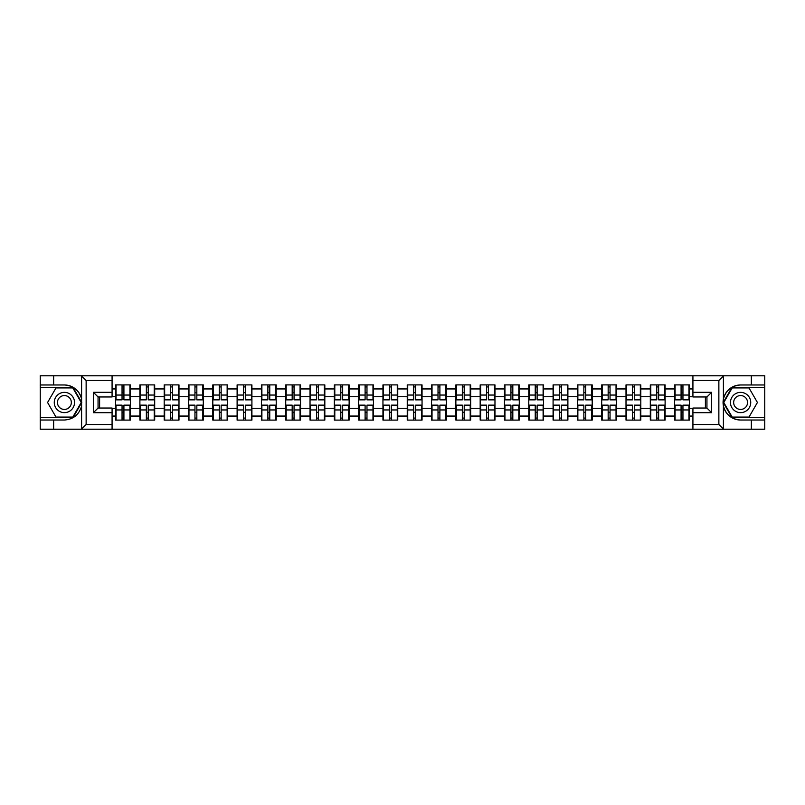 <?xml version="1.0" encoding="UTF-8"?>
<svg xmlns="http://www.w3.org/2000/svg" width="805" height="805" viewBox="0 0 805 805"><rect width="100%" height="100%" fill="white"/><g stroke="black" fill="none" stroke-linecap="round" stroke-linejoin="round"><path stroke-width="1.21" d="M718.322 429.216L764.75 429.216L764.75 387.467L731.916 387.467L723.242 402.5L731.916 417.533L764.75 417.533M112.076 429.216L692.924 429.216L692.924 408.034L706.941 408.034L706.941 396.966L692.924 396.966L692.924 375.784L112.076 375.784L112.076 396.966L98.059 396.966L98.059 408.034L112.076 408.034L112.076 429.216L81.325 429.216L86.135 424.547L112.076 424.547M81.325 429.216L40.25 429.216L40.25 420.029L53.653 420.029L53.653 429.216L86.678 429.216M692.924 388.946L689.422 388.946L689.422 384.891L674.62 384.891L674.62 396.734L665.111 396.734L665.111 408.266L674.62 408.266L674.62 396.734M692.924 416.054L689.422 416.054L689.422 420.109L674.62 420.109L674.62 416.054L665.111 416.054L665.111 420.109L650.309 420.109L650.309 416.054L640.81 416.054L640.81 420.109L626.008 420.109L626.008 416.054L616.499 416.054L616.499 420.109L601.697 420.109L601.697 416.054L592.198 416.054L592.198 420.109L577.396 420.109L577.396 416.054L567.887 416.054L567.887 420.109L553.085 420.109L553.085 416.054L543.586 416.054L543.586 420.109L528.784 420.109L528.784 416.054L519.275 416.054L519.275 420.109L504.473 420.109L504.473 416.054L494.974 416.054L494.974 420.109L480.172 420.109L480.172 416.054L470.663 416.054L470.663 420.109L455.861 420.109L455.861 416.054L446.362 416.054L446.362 420.109L431.561 420.109L431.561 416.054L422.051 416.054L422.051 420.109L407.25 420.109L407.25 416.054L397.75 416.054L397.75 420.109L382.949 420.109L382.949 416.054L373.44 416.054L373.44 420.109L358.638 420.109L358.638 416.054L349.139 416.054L349.139 420.109L334.337 420.109L334.337 416.054L324.828 416.054L324.828 420.109L310.026 420.109L310.026 416.054L300.527 416.054L300.527 420.109L285.725 420.109L285.725 416.054L276.216 416.054L276.216 420.109L261.414 420.109L261.414 416.054L251.915 416.054L251.915 420.109L237.113 420.109L237.113 416.054L227.604 416.054L227.604 420.109L212.802 420.109L212.802 416.054L203.303 416.054L203.303 420.109L188.501 420.109L188.501 416.054L178.992 416.054L178.992 420.109L164.19 420.109L164.19 416.054L154.691 416.054L154.691 420.109L139.889 420.109L139.889 416.054L130.38 416.054L130.38 420.109L115.578 420.109L115.578 416.054L112.076 416.054M112.076 388.946L115.578 388.946L115.578 396.734L112.076 396.734M674.62 388.946L665.111 388.946L665.111 384.891L650.309 384.891L650.309 388.946L640.81 388.946L640.81 384.891L626.008 384.891L626.008 388.946L616.499 388.946L616.499 384.891L601.697 384.891L601.697 388.946L592.198 388.946L592.198 384.891L577.396 384.891L577.396 388.946L567.887 388.946L567.887 384.891L553.085 384.891L553.085 388.946L543.586 388.946L543.586 384.891L528.784 384.891L528.784 388.946L519.275 388.946L519.275 384.891L504.473 384.891L504.473 388.946L494.974 388.946L494.974 384.891L480.172 384.891L480.172 388.946L470.663 388.946L470.663 384.891L455.861 384.891L455.861 388.946L446.362 388.946L446.362 384.891L431.561 384.891L431.561 388.946L422.051 388.946L422.051 384.891L407.25 384.891L407.25 388.946L397.75 388.946L397.75 384.891L382.949 384.891L382.949 388.946L373.44 388.946L373.44 384.891L358.638 384.891L358.638 388.946L349.139 388.946L349.139 384.891L334.337 384.891L334.337 388.946L324.828 388.946L324.828 384.891L310.026 384.891L310.026 388.946L300.527 388.946L300.527 384.891L285.725 384.891L285.725 388.946L276.216 388.946L276.216 384.891L261.414 384.891L261.414 388.946L251.915 388.946L251.915 384.891L237.113 384.891L237.113 388.946L227.604 388.946L227.604 384.891L212.802 384.891L212.802 388.946L203.303 388.946L203.303 384.891L188.501 384.891L188.501 388.946L178.992 388.946L178.992 384.891L164.19 384.891L164.19 388.946L154.691 388.946L154.691 384.891L139.889 384.891L139.889 388.946L130.38 388.946L130.38 384.891L115.578 384.891L115.578 388.946M674.62 408.266L674.62 416.054M665.111 408.266L665.111 416.054M665.111 388.946L665.111 396.734M640.81 408.266L650.309 408.266L650.309 396.734L640.81 396.734L640.81 416.054M650.309 408.266L650.309 416.054M650.309 388.946L650.309 396.734M640.81 388.946L640.81 396.734M616.499 408.266L626.008 408.266L626.008 396.734L616.499 396.734L616.499 416.054M626.008 408.266L626.008 416.054M626.008 388.946L626.008 396.734M616.499 388.946L616.499 396.734M592.198 408.266L601.697 408.266L601.697 396.734L592.198 396.734L592.198 416.054M601.697 408.266L601.697 416.054M601.697 388.946L601.697 396.734M592.198 388.946L592.198 396.734M567.887 408.266L577.396 408.266L577.396 396.734L567.887 396.734L567.887 416.054M577.396 408.266L577.396 416.054M577.396 388.946L577.396 396.734M567.887 388.946L567.887 396.734M543.586 408.266L553.085 408.266L553.085 396.734L543.586 396.734L543.586 416.054M553.085 408.266L553.085 416.054M553.085 388.946L553.085 396.734M543.586 388.946L543.586 396.734M519.275 408.266L528.784 408.266L528.784 396.734L519.275 396.734L519.275 416.054M528.784 408.266L528.784 416.054M528.784 388.946L528.784 396.734M519.275 388.946L519.275 396.734M494.974 408.266L504.473 408.266L504.473 396.734L494.974 396.734L494.974 416.054M504.473 408.266L504.473 416.054M504.473 388.946L504.473 396.734M494.974 388.946L494.974 396.734M470.663 408.266L480.172 408.266L480.172 396.734L470.663 396.734L470.663 416.054M480.172 408.266L480.172 416.054M480.172 388.946L480.172 396.734M470.663 388.946L470.663 396.734M446.362 408.266L455.861 408.266L455.861 396.734L446.362 396.734L446.362 416.054M455.861 408.266L455.861 416.054M455.861 388.946L455.861 396.734M446.362 388.946L446.362 396.734M422.051 408.266L431.561 408.266L431.561 396.734L422.051 396.734L422.051 416.054M431.561 408.266L431.561 416.054M431.561 388.946L431.561 396.734M422.051 388.946L422.051 396.734M397.75 408.266L407.25 408.266L407.25 396.734L397.75 396.734L397.75 416.054M407.25 408.266L407.25 416.054M407.25 388.946L407.25 396.734M397.75 388.946L397.75 396.734M373.44 408.266L382.949 408.266L382.949 396.734L373.44 396.734L373.44 416.054M382.949 408.266L382.949 416.054M382.949 388.946L382.949 396.734M373.44 388.946L373.44 396.734M349.139 408.266L358.638 408.266L358.638 396.734L349.139 396.734L349.139 416.054M358.638 408.266L358.638 416.054M358.638 388.946L358.638 396.734M349.139 388.946L349.139 396.734M324.828 408.266L334.337 408.266L334.337 396.734L324.828 396.734L324.828 416.054M334.337 408.266L334.337 416.054M334.337 388.946L334.337 396.734M324.828 388.946L324.828 396.734M300.527 408.266L310.026 408.266L310.026 396.734L300.527 396.734L300.527 416.054M310.026 408.266L310.026 416.054M310.026 388.946L310.026 396.734M300.527 388.946L300.527 396.734M276.216 408.266L285.725 408.266L285.725 396.734L276.216 396.734L276.216 416.054M285.725 408.266L285.725 416.054M285.725 388.946L285.725 396.734M276.216 388.946L276.216 396.734M251.915 408.266L261.414 408.266L261.414 396.734L251.915 396.734L251.915 416.054M261.414 408.266L261.414 416.054M261.414 388.946L261.414 396.734M251.915 388.946L251.915 396.734M227.604 408.266L237.113 408.266L237.113 396.734L227.604 396.734L227.604 416.054M237.113 408.266L237.113 416.054M237.113 388.946L237.113 396.734M227.604 388.946L227.604 396.734M203.303 408.266L212.802 408.266L212.802 396.734L203.303 396.734L203.303 416.054M212.802 408.266L212.802 416.054M212.802 388.946L212.802 396.734M203.303 388.946L203.303 396.734M178.992 408.266L188.501 408.266L188.501 396.734L178.992 396.734L178.992 416.054M188.501 408.266L188.501 416.054M188.501 388.946L188.501 396.734M178.992 388.946L178.992 396.734M154.691 408.266L164.19 408.266L164.19 396.734L154.691 396.734L154.691 416.054M164.19 408.266L164.19 416.054M164.19 388.946L164.19 396.734M154.691 388.946L154.691 396.734M130.38 408.266L139.889 408.266L139.889 396.734L130.38 396.734L130.38 416.054M139.889 408.266L139.889 416.054M139.889 388.946L139.889 396.734M130.38 388.946L130.38 396.734M112.076 408.266L115.578 408.266L115.578 396.734M115.578 408.266L115.578 416.054M86.678 375.784L40.25 375.784L40.25 417.533L73.084 417.533L81.758 402.5L73.084 387.467L40.25 387.467M705.391 408.034L705.391 396.966M692.924 396.734L689.422 396.734L689.422 408.266L692.924 408.266M99.609 396.966L99.609 408.034M689.422 408.266L689.422 416.054M689.422 388.946L689.422 396.734M129.917 384.891L129.917 399.854L123.92 399.854L123.92 384.891M122.048 384.891L122.048 399.854L116.051 399.854L116.051 384.891M122.048 386.923L123.92 386.923M123.92 392.689L122.048 392.689M116.051 420.109L116.051 405.146L122.048 405.146L122.048 420.109M123.92 420.109L123.92 405.146L129.917 405.146L129.917 420.109M123.92 418.077L122.048 418.077M122.048 412.311L123.92 412.311M59.339 393.726A10.123 10.123 0 0 0 55.626 407.561A10.123 10.123 0 0 0 69.461 411.275A10.123 10.123 0 0 0 73.175 397.439A10.123 10.123 0 0 0 59.339 393.726M60.928 396.493A6.933 6.933 0 0 0 58.393 405.972A6.933 6.933 0 0 0 67.872 408.507A6.933 6.933 0 0 0 70.407 399.028A6.933 6.933 0 0 0 60.928 396.493M81.225 402.5L72.812 417.071L55.988 417.071L47.576 402.5L55.988 387.93L72.812 387.93L81.225 402.5M745.661 393.726A10.123 10.123 0 0 0 731.826 397.439A10.123 10.123 0 0 0 735.539 411.275A10.123 10.123 0 0 0 749.375 407.561A10.123 10.123 0 0 0 745.661 393.726M744.072 396.493A6.933 6.933 0 0 0 734.593 399.028A6.933 6.933 0 0 0 737.128 408.507A6.933 6.933 0 0 0 746.607 405.972A6.933 6.933 0 0 0 744.072 396.493M749.012 417.071L732.188 417.071L723.776 402.5L732.188 387.93L749.012 387.93L757.425 402.5L749.012 417.071M53.653 420.029L64.4 420.029C73.446 419.355 79.182 414.635 81.597 405.891L81.597 399.109C79.182 390.365 73.446 385.645 64.4 384.971L40.25 384.971M40.25 420.029L40.25 417.533M112.076 380.453L86.135 380.453L81.325 375.784L53.653 375.784L53.653 384.971M81.325 375.784L112.076 375.784M64.4 384.971A17.529 17.529 0 0 1 81.597 399.109L81.597 375.915M98.059 396.966L93.38 392.297L112.076 392.297M112.076 412.703L93.38 412.703L98.059 408.034M692.924 375.784L723.675 375.784L718.865 380.453L692.924 380.453M751.347 384.971L751.347 375.784L764.75 375.784L764.75 384.971L740.6 384.971C731.554 385.645 725.818 390.365 723.403 399.109L723.403 405.891C725.818 414.635 731.554 419.355 740.6 420.029L764.75 420.029M723.675 375.784L751.347 375.784M764.75 384.971L764.75 387.467M692.924 424.547L718.865 424.547L723.675 429.216L751.347 429.216L751.347 420.029M723.675 429.216L692.924 429.216M740.6 420.029A17.529 17.529 0 0 1 723.071 402.5A17.529 17.529 0 0 1 740.6 384.971M706.941 408.034L711.62 412.703L692.924 412.703M692.924 392.297L711.62 392.297L706.941 396.966M154.218 384.891L154.218 399.854L148.221 399.854L148.221 384.891M146.359 384.891L146.359 399.854L140.352 399.854L140.352 384.891M146.359 386.923L148.221 386.923M148.221 392.689L146.359 392.689M178.529 384.891L178.529 399.854L172.532 399.854L172.532 384.891M170.66 384.891L170.66 399.854L164.663 399.854L164.663 384.891M170.66 386.923L172.532 386.923M172.532 392.689L170.66 392.689M202.83 384.891L202.83 399.854L196.833 399.854L196.833 384.891M194.961 384.891L194.961 399.854L188.964 399.854L188.964 384.891M194.961 386.923L196.833 386.923M196.833 392.689L194.961 392.689M227.141 384.891L227.141 399.854L221.144 399.854L221.144 384.891M219.272 384.891L219.272 399.854L213.275 399.854L213.275 384.891M219.272 386.923L221.144 386.923M221.144 392.689L219.272 392.689M251.442 384.891L251.442 399.854L245.445 399.854L245.445 384.891M243.573 384.891L243.573 399.854L237.576 399.854L237.576 384.891M243.573 386.923L245.445 386.923M245.445 392.689L243.573 392.689M140.352 420.109L140.352 405.146L146.359 405.146L146.359 420.109M148.221 420.109L148.221 405.146L154.218 405.146L154.218 420.109M148.221 418.077L146.359 418.077M146.359 412.311L148.221 412.311M164.663 420.109L164.663 405.146L170.66 405.146L170.66 420.109M172.532 420.109L172.532 405.146L178.529 405.146L178.529 420.109M172.532 418.077L170.66 418.077M170.66 412.311L172.532 412.311M188.964 420.109L188.964 405.146L194.961 405.146L194.961 420.109M196.833 420.109L196.833 405.146L202.83 405.146L202.83 420.109M196.833 418.077L194.961 418.077M194.961 412.311L196.833 412.311M213.275 420.109L213.275 405.146L219.272 405.146L219.272 420.109M221.144 420.109L221.144 405.146L227.141 405.146L227.141 420.109M221.144 418.077L219.272 418.077M219.272 412.311L221.144 412.311M237.576 420.109L237.576 405.146L243.573 405.146L243.573 420.109M245.445 420.109L245.445 405.146L251.442 405.146L251.442 420.109M245.445 418.077L243.573 418.077M243.573 412.311L245.445 412.311M275.753 384.891L275.753 399.854L269.755 399.854L269.755 384.891M267.884 384.891L267.884 399.854L261.887 399.854L261.887 384.891M267.884 386.923L269.755 386.923M269.755 392.689L267.884 392.689M261.887 420.109L261.887 405.146L267.884 405.146L267.884 420.109M269.755 420.109L269.755 405.146L275.753 405.146L275.753 420.109M269.755 418.077L267.884 418.077M267.884 412.311L269.755 412.311M300.054 384.891L300.054 399.854L294.056 399.854L294.056 384.891M292.185 384.891L292.185 399.854L286.188 399.854L286.188 384.891M292.185 386.923L294.056 386.923M294.056 392.689L292.185 392.689M286.188 420.109L286.188 405.146L292.185 405.146L292.185 420.109M294.056 420.109L294.056 405.146L300.054 405.146L300.054 420.109M294.056 418.077L292.185 418.077M292.185 412.311L294.056 412.311M324.365 384.891L324.365 399.854L318.367 399.854L318.367 384.891M316.496 384.891L316.496 399.854L310.499 399.854L310.499 384.891M316.496 386.923L318.367 386.923M318.367 392.689L316.496 392.689M310.499 420.109L310.499 405.146L316.496 405.146L316.496 420.109M318.367 420.109L318.367 405.146L324.365 405.146L324.365 420.109M318.367 418.077L316.496 418.077M316.496 412.311L318.367 412.311M348.666 384.891L348.666 399.854L342.668 399.854L342.668 384.891M340.797 384.891L340.797 399.854L334.8 399.854L334.8 384.891M340.797 386.923L342.668 386.923M342.668 392.689L340.797 392.689M334.8 420.109L334.8 405.146L340.797 405.146L340.797 420.109M342.668 420.109L342.668 405.146L348.666 405.146L348.666 420.109M342.668 418.077L340.797 418.077M340.797 412.311L342.668 412.311M372.977 384.891L372.977 399.854L366.979 399.854L366.979 384.891M365.108 384.891L365.108 399.854L359.111 399.854L359.111 384.891M365.108 386.923L366.979 386.923M366.979 392.689L365.108 392.689M359.111 420.109L359.111 405.146L365.108 405.146L365.108 420.109M366.979 420.109L366.979 405.146L372.977 405.146L372.977 420.109M366.979 418.077L365.108 418.077M365.108 412.311L366.979 412.311M397.278 384.891L397.278 399.854L391.28 399.854L391.28 384.891M389.409 384.891L389.409 399.854L383.411 399.854L383.411 384.891M389.409 386.923L391.28 386.923M391.28 392.689L389.409 392.689M383.411 420.109L383.411 405.146L389.409 405.146L389.409 420.109M391.28 420.109L391.28 405.146L397.278 405.146L397.278 420.109M391.28 418.077L389.409 418.077M389.409 412.311L391.28 412.311M421.589 384.891L421.589 399.854L415.591 399.854L415.591 384.891M413.72 384.891L413.72 399.854L407.722 399.854L407.722 384.891M413.72 386.923L415.591 386.923M415.591 392.689L413.72 392.689M407.722 420.109L407.722 405.146L413.72 405.146L413.72 420.109M415.591 420.109L415.591 405.146L421.589 405.146L421.589 420.109M415.591 418.077L413.72 418.077M413.72 412.311L415.591 412.311M445.89 384.891L445.89 399.854L439.892 399.854L439.892 384.891M438.021 384.891L438.021 399.854L432.023 399.854L432.023 384.891M438.021 386.923L439.892 386.923M439.892 392.689L438.021 392.689M432.023 420.109L432.023 405.146L438.021 405.146L438.021 420.109M439.892 420.109L439.892 405.146L445.89 405.146L445.89 420.109M439.892 418.077L438.021 418.077M438.021 412.311L439.892 412.311M470.201 384.891L470.201 399.854L464.203 399.854L464.203 384.891M462.332 384.891L462.332 399.854L456.334 399.854L456.334 384.891M462.332 386.923L464.203 386.923M464.203 392.689L462.332 392.689M456.334 420.109L456.334 405.146L462.332 405.146L462.332 420.109M464.203 420.109L464.203 405.146L470.201 405.146L470.201 420.109M464.203 418.077L462.332 418.077M462.332 412.311L464.203 412.311M494.501 384.891L494.501 399.854L488.504 399.854L488.504 384.891M486.633 384.891L486.633 399.854L480.635 399.854L480.635 384.891M486.633 386.923L488.504 386.923M488.504 392.689L486.633 392.689M480.635 420.109L480.635 405.146L486.633 405.146L486.633 420.109M488.504 420.109L488.504 405.146L494.501 405.146L494.501 420.109M488.504 418.077L486.633 418.077M486.633 412.311L488.504 412.311M518.812 384.891L518.812 399.854L512.815 399.854L512.815 384.891M510.944 384.891L510.944 399.854L504.946 399.854L504.946 384.891M510.944 386.923L512.815 386.923M512.815 392.689L510.944 392.689M504.946 420.109L504.946 405.146L510.944 405.146L510.944 420.109M512.815 420.109L512.815 405.146L518.812 405.146L518.812 420.109M512.815 418.077L510.944 418.077M510.944 412.311L512.815 412.311M543.113 384.891L543.113 399.854L537.116 399.854L537.116 384.891M535.245 384.891L535.245 399.854L529.247 399.854L529.247 384.891M535.245 386.923L537.116 386.923M537.116 392.689L535.245 392.689M529.247 420.109L529.247 405.146L535.245 405.146L535.245 420.109M537.116 420.109L537.116 405.146L543.113 405.146L543.113 420.109M537.116 418.077L535.245 418.077M535.245 412.311L537.116 412.311M567.424 384.891L567.424 399.854L561.427 399.854L561.427 384.891M559.556 384.891L559.556 399.854L553.558 399.854L553.558 384.891M559.556 386.923L561.427 386.923M561.427 392.689L559.556 392.689M553.558 420.109L553.558 405.146L559.556 405.146L559.556 420.109M561.427 420.109L561.427 405.146L567.424 405.146L567.424 420.109M561.427 418.077L559.556 418.077M559.556 412.311L561.427 412.311M591.725 384.891L591.725 399.854L585.728 399.854L585.728 384.891M583.856 384.891L583.856 399.854L577.859 399.854L577.859 384.891M583.856 386.923L585.728 386.923M585.728 392.689L583.856 392.689M577.859 420.109L577.859 405.146L583.856 405.146L583.856 420.109M585.728 420.109L585.728 405.146L591.725 405.146L591.725 420.109M585.728 418.077L583.856 418.077M583.856 412.311L585.728 412.311M616.036 384.891L616.036 399.854L610.039 399.854L610.039 384.891M608.167 384.891L608.167 399.854L602.17 399.854L602.17 384.891M608.167 386.923L610.039 386.923M610.039 392.689L608.167 392.689M602.17 420.109L602.17 405.146L608.167 405.146L608.167 420.109M610.039 420.109L610.039 405.146L616.036 405.146L616.036 420.109M610.039 418.077L608.167 418.077M608.167 412.311L610.039 412.311M640.337 384.891L640.337 399.854L634.34 399.854L634.34 384.891M632.468 384.891L632.468 399.854L626.471 399.854L626.471 384.891M632.468 386.923L634.34 386.923M634.34 392.689L632.468 392.689M626.471 420.109L626.471 405.146L632.468 405.146L632.468 420.109M634.34 420.109L634.34 405.146L640.337 405.146L640.337 420.109M634.34 418.077L632.468 418.077M632.468 412.311L634.34 412.311M664.648 384.891L664.648 399.854L658.641 399.854L658.641 384.891M656.779 384.891L656.779 399.854L650.782 399.854L650.782 384.891M656.779 386.923L658.641 386.923M658.641 392.689L656.779 392.689M650.782 420.109L650.782 405.146L656.779 405.146L656.779 420.109M658.641 420.109L658.641 405.146L664.648 405.146L664.648 420.109M658.641 418.077L656.779 418.077M656.779 412.311L658.641 412.311M688.949 384.891L688.949 399.854L682.952 399.854L682.952 384.891M681.08 384.891L681.08 399.854L675.083 399.854L675.083 384.891M681.08 386.923L682.952 386.923M682.952 392.689L681.08 392.689M675.083 420.109L675.083 405.146L681.08 405.146L681.08 420.109M682.952 420.109L682.952 405.146L688.949 405.146L688.949 420.109M682.952 418.077L681.08 418.077M681.08 412.311L682.952 412.311M122.048 395.044L116.051 395.044M122.048 399.652L116.051 399.652M129.917 395.044L123.92 395.044M129.917 399.652L123.92 399.652M123.92 409.956L129.917 409.956M123.92 405.348L129.917 405.348M116.051 409.956L122.048 409.956M116.051 405.348L122.048 405.348M81.597 429.085L81.597 405.891M86.135 380.453L86.135 424.547M93.38 412.703L93.38 392.297M723.403 375.915L723.403 399.109M723.403 405.891L723.403 429.085M718.865 424.547L718.865 380.453M711.62 392.297L711.62 412.703M146.359 395.044L140.352 395.044M146.359 399.652L140.352 399.652M154.218 395.044L148.221 395.044M154.218 399.652L148.221 399.652M170.66 395.044L164.663 395.044M170.66 399.652L164.663 399.652M178.529 395.044L172.532 395.044M178.529 399.652L172.532 399.652M194.961 395.044L188.964 395.044M194.961 399.652L188.964 399.652M202.83 395.044L196.833 395.044M202.83 399.652L196.833 399.652M219.272 395.044L213.275 395.044M219.272 399.652L213.275 399.652M227.141 395.044L221.144 395.044M227.141 399.652L221.144 399.652M243.573 395.044L237.576 395.044M243.573 399.652L237.576 399.652M251.442 395.044L245.445 395.044M251.442 399.652L245.445 399.652M148.221 409.956L154.218 409.956M148.221 405.348L154.218 405.348M140.352 409.956L146.359 409.956M140.352 405.348L146.359 405.348M172.532 409.956L178.529 409.956M172.532 405.348L178.529 405.348M164.663 409.956L170.66 409.956M164.663 405.348L170.66 405.348M196.833 409.956L202.83 409.956M196.833 405.348L202.83 405.348M188.964 409.956L194.961 409.956M188.964 405.348L194.961 405.348M221.144 409.956L227.141 409.956M221.144 405.348L227.141 405.348M213.275 409.956L219.272 409.956M213.275 405.348L219.272 405.348M245.445 409.956L251.442 409.956M245.445 405.348L251.442 405.348M237.576 409.956L243.573 409.956M237.576 405.348L243.573 405.348M267.884 395.044L261.887 395.044M267.884 399.652L261.887 399.652M275.753 395.044L269.755 395.044M275.753 399.652L269.755 399.652M269.755 409.956L275.753 409.956M269.755 405.348L275.753 405.348M261.887 409.956L267.884 409.956M261.887 405.348L267.884 405.348M292.185 395.044L286.188 395.044M292.185 399.652L286.188 399.652M300.054 395.044L294.056 395.044M300.054 399.652L294.056 399.652M294.056 409.956L300.054 409.956M294.056 405.348L300.054 405.348M286.188 409.956L292.185 409.956M286.188 405.348L292.185 405.348M316.496 395.044L310.499 395.044M316.496 399.652L310.499 399.652M324.365 395.044L318.367 395.044M324.365 399.652L318.367 399.652M318.367 409.956L324.365 409.956M318.367 405.348L324.365 405.348M310.499 409.956L316.496 409.956M310.499 405.348L316.496 405.348M340.797 395.044L334.8 395.044M340.797 399.652L334.8 399.652M348.666 395.044L342.668 395.044M348.666 399.652L342.668 399.652M342.668 409.956L348.666 409.956M342.668 405.348L348.666 405.348M334.8 409.956L340.797 409.956M334.8 405.348L340.797 405.348M365.108 395.044L359.111 395.044M365.108 399.652L359.111 399.652M372.977 395.044L366.979 395.044M372.977 399.652L366.979 399.652M366.979 409.956L372.977 409.956M366.979 405.348L372.977 405.348M359.111 409.956L365.108 409.956M359.111 405.348L365.108 405.348M389.409 395.044L383.411 395.044M389.409 399.652L383.411 399.652M397.278 395.044L391.28 395.044M397.278 399.652L391.28 399.652M391.28 409.956L397.278 409.956M391.28 405.348L397.278 405.348M383.411 409.956L389.409 409.956M383.411 405.348L389.409 405.348M413.72 395.044L407.722 395.044M413.72 399.652L407.722 399.652M421.589 395.044L415.591 395.044M421.589 399.652L415.591 399.652M415.591 409.956L421.589 409.956M415.591 405.348L421.589 405.348M407.722 409.956L413.72 409.956M407.722 405.348L413.72 405.348M438.021 395.044L432.023 395.044M438.021 399.652L432.023 399.652M445.89 395.044L439.892 395.044M445.89 399.652L439.892 399.652M439.892 409.956L445.89 409.956M439.892 405.348L445.89 405.348M432.023 409.956L438.021 409.956M432.023 405.348L438.021 405.348M462.332 395.044L456.334 395.044M462.332 399.652L456.334 399.652M470.201 395.044L464.203 395.044M470.201 399.652L464.203 399.652M464.203 409.956L470.201 409.956M464.203 405.348L470.201 405.348M456.334 409.956L462.332 409.956M456.334 405.348L462.332 405.348M486.633 395.044L480.635 395.044M486.633 399.652L480.635 399.652M494.501 395.044L488.504 395.044M494.501 399.652L488.504 399.652M488.504 409.956L494.501 409.956M488.504 405.348L494.501 405.348M480.635 409.956L486.633 409.956M480.635 405.348L486.633 405.348M510.944 395.044L504.946 395.044M510.944 399.652L504.946 399.652M518.812 395.044L512.815 395.044M518.812 399.652L512.815 399.652M512.815 409.956L518.812 409.956M512.815 405.348L518.812 405.348M504.946 409.956L510.944 409.956M504.946 405.348L510.944 405.348M535.245 395.044L529.247 395.044M535.245 399.652L529.247 399.652M543.113 395.044L537.116 395.044M543.113 399.652L537.116 399.652M537.116 409.956L543.113 409.956M537.116 405.348L543.113 405.348M529.247 409.956L535.245 409.956M529.247 405.348L535.245 405.348M559.556 395.044L553.558 395.044M559.556 399.652L553.558 399.652M567.424 395.044L561.427 395.044M567.424 399.652L561.427 399.652M561.427 409.956L567.424 409.956M561.427 405.348L567.424 405.348M553.558 409.956L559.556 409.956M553.558 405.348L559.556 405.348M583.856 395.044L577.859 395.044M583.856 399.652L577.859 399.652M591.725 395.044L585.728 395.044M591.725 399.652L585.728 399.652M585.728 409.956L591.725 409.956M585.728 405.348L591.725 405.348M577.859 409.956L583.856 409.956M577.859 405.348L583.856 405.348M608.167 395.044L602.17 395.044M608.167 399.652L602.17 399.652M616.036 395.044L610.039 395.044M616.036 399.652L610.039 399.652M610.039 409.956L616.036 409.956M610.039 405.348L616.036 405.348M602.17 409.956L608.167 409.956M602.17 405.348L608.167 405.348M632.468 395.044L626.471 395.044M632.468 399.652L626.471 399.652M640.337 395.044L634.34 395.044M640.337 399.652L634.34 399.652M634.34 409.956L640.337 409.956M634.34 405.348L640.337 405.348M626.471 409.956L632.468 409.956M626.471 405.348L632.468 405.348M656.779 395.044L650.782 395.044M656.779 399.652L650.782 399.652M664.648 395.044L658.641 395.044M664.648 399.652L658.641 399.652M658.641 409.956L664.648 409.956M658.641 405.348L664.648 405.348M650.782 409.956L656.779 409.956M650.782 405.348L656.779 405.348M681.08 395.044L675.083 395.044M681.08 399.652L675.083 399.652M688.949 395.044L682.952 395.044M688.949 399.652L682.952 399.652M682.952 409.956L688.949 409.956M682.952 405.348L688.949 405.348M675.083 409.956L681.08 409.956M675.083 405.348L681.08 405.348"/></g></svg>
